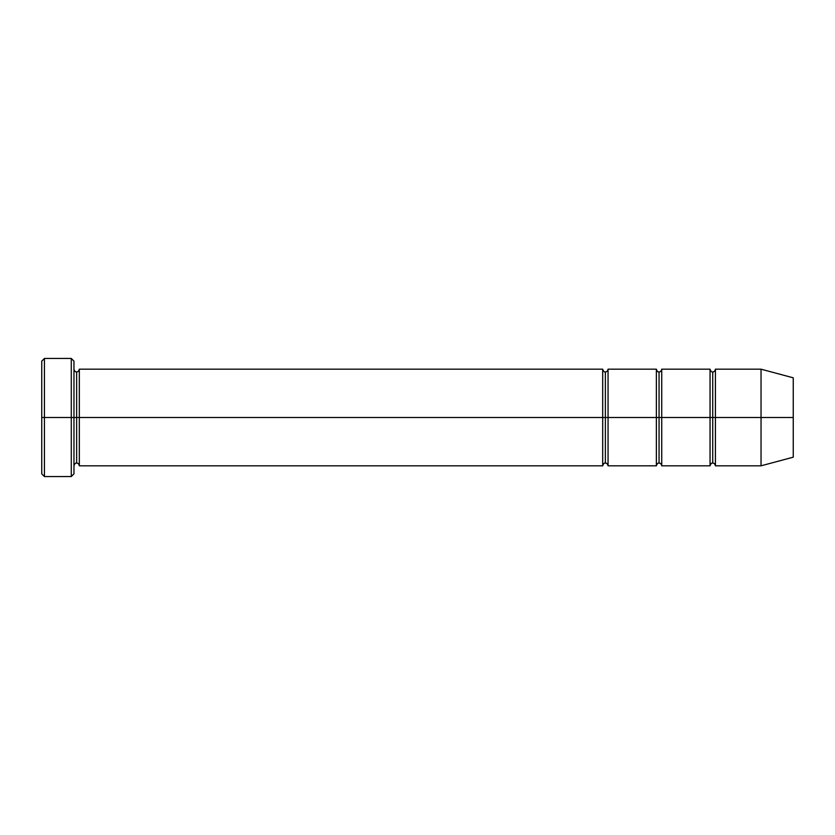 <?xml version="1.0" encoding="UTF-8"?>
<svg xmlns="http://www.w3.org/2000/svg" width="835" height="835" viewBox="0 0 835 835"><rect width="100%" height="100%" fill="white"/><g stroke="black" fill="none" stroke-linecap="round" stroke-linejoin="round"><path stroke-width="1.25" d="M41.75 417.5L41.75 361.137L41.75 417.5L44.432 417.5L44.432 358.455L44.432 417.5L44.432 358.455L44.432 417.5L71.278 417.5L71.278 358.455L71.278 417.5L73.96 417.5L73.96 361.137L73.96 417.5L76.643 417.5L76.643 371.878L76.643 463.122L76.643 417.5L73.96 417.5L73.96 361.137L73.96 473.862L73.96 417.5L71.278 417.5L71.278 358.455L71.278 476.545L71.278 417.5L44.432 417.5L44.432 476.545L44.432 417.5L41.75 417.5L41.75 473.862L41.75 417.5M602.693 417.5L602.693 369.185L602.693 417.5L605.375 417.5L605.375 371.878L605.375 463.122L605.375 417.5L602.693 417.5L602.693 369.185L602.693 465.815L602.693 417.5L602.693 465.815L602.693 417.5L79.325 417.5L79.325 369.185L79.325 417.5L602.693 417.5M76.643 417.5L76.643 463.122L76.643 371.878L76.643 417.5L79.325 417.5L79.325 465.815L79.325 417.5L76.643 417.5M605.375 417.5L605.375 463.122L605.375 371.878L605.375 417.5L608.057 417.5L608.057 465.815L608.057 417.5L605.375 417.5M761.04 417.5L761.04 369.185L761.04 417.5L761.04 369.185L761.04 417.5L793.25 417.5L793.25 377.817L793.25 457.183L793.25 417.5L761.04 417.5L761.04 465.815L761.04 417.5L761.04 465.815L761.04 417.5L715.418 417.5L715.418 369.185L715.418 417.5L761.04 417.5M710.053 417.5L712.735 417.5L712.735 371.878L712.735 463.122L712.735 417.5L710.053 417.5L710.053 369.185L710.053 465.815L710.053 369.185L710.053 465.815L710.053 417.5L661.737 417.5L661.737 465.815L661.737 417.5L659.055 417.5L659.055 371.878L659.055 463.122L659.055 417.5L656.373 417.5L659.055 417.5L659.055 463.122L659.055 371.878L659.055 417.5L661.737 417.5L661.737 369.185L661.737 417.5L710.053 417.5M712.735 417.5L712.735 463.122L712.735 371.878L712.735 417.5L715.418 417.5L715.418 465.815L715.418 417.5L712.735 417.5M656.373 417.5L656.373 369.185L656.373 465.815L656.373 369.185L656.373 465.815L656.373 417.5L608.057 417.5L608.057 369.185L608.057 417.5L656.373 417.5M661.737 417.5L661.737 465.815L661.737 417.5M608.057 417.5L608.057 465.815L608.057 417.5M715.418 417.5L715.418 369.185L715.418 417.5M79.325 417.5L79.325 369.185L79.325 417.5M71.278 417.5L71.278 476.545L71.278 417.5M44.432 417.5L44.432 476.545L44.432 417.5M41.75 361.137L44.432 358.455L71.278 358.455L73.96 361.137M793.25 377.817L761.04 369.185L715.418 369.185C714.927 371.126 714.04 372.013 712.735 371.878C711.681 372.253 710.783 371.356 710.053 369.185L661.737 369.185C661.257 371.126 660.36 372.013 659.055 371.878C658.001 372.253 657.103 371.356 656.373 369.185L608.057 369.185C607.577 371.126 606.68 372.013 605.375 371.878C604.321 372.253 603.423 371.356 602.693 369.185L79.325 369.185C78.845 371.126 77.947 372.013 76.643 371.878C75.588 372.253 74.691 371.356 73.96 369.185M793.25 457.183L761.04 465.815L715.418 465.815C714.927 463.874 714.04 462.987 712.735 463.122C711.681 462.747 710.783 463.644 710.053 465.815L661.737 465.815C661.257 463.874 660.36 462.987 659.055 463.122C658.001 462.747 657.103 463.644 656.373 465.815L608.057 465.815C607.577 463.874 606.68 462.987 605.375 463.122C604.321 462.747 603.423 463.644 602.693 465.815L79.325 465.815C78.845 463.874 77.947 462.987 76.643 463.122C75.588 462.747 74.691 463.644 73.96 465.815M73.96 473.862L71.278 476.545L44.432 476.545L41.75 473.862"/></g></svg>
